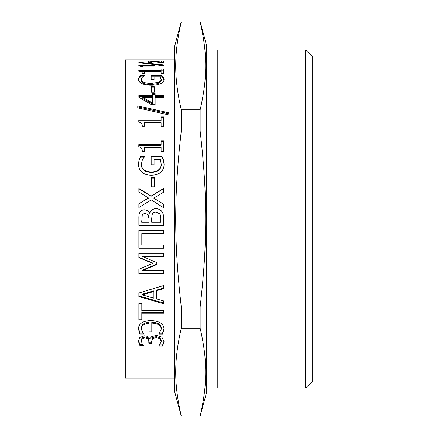 <?xml version="1.0" encoding="UTF-8"?>
<svg xmlns="http://www.w3.org/2000/svg" width="438" height="438" viewBox="0 0 438 438"><rect width="100%" height="100%" fill="white"/><g stroke="black" fill="none" stroke-linecap="round" stroke-linejoin="round"><path stroke-width="0.66" d="M138.868 62.738L138.868 62.24L163.626 64.988L163.626 65.7L138.868 62.738L138.868 62.24M161.096 70.179L163.626 70.179M141.271 71.673L144.507 71.673M144.507 72.834L144.507 73.272L142.24 73.272C142.427 71.974 141.277 71.312 138.786 71.29L138.786 70.354L161.096 70.354L161.096 68.843L163.626 68.843L163.626 73.272L161.096 73.272L161.096 72.834M161.096 71.673L161.096 70.354M161.096 73.272L161.096 71.525L144.507 71.525L144.507 73.272M151.285 87.868L154.296 87.868M151.285 86.691L154.296 86.691L154.296 92.122L151.285 92.122L151.285 86.691M152.451 102.957L152.451 97.422L142.783 97.422L152.451 102.957L152.451 103.987L142.783 98.501L142.783 97.422M152.451 94.668L155.118 94.668M138.868 96.486L152.451 96.486L152.451 93.551L155.118 93.551L155.118 95.391L163.626 95.391L163.626 97.422L155.118 97.422L155.118 104.759L151.625 104.759L138.868 97.329L138.868 96.486M155.118 95.391L155.118 96.486L163.626 96.486L163.626 97.422M138.868 97.329L138.868 95.391L152.451 95.391M161.096 117.691L163.626 117.691M138.786 121.069L161.096 121.069L161.096 116.782L163.626 116.782L163.626 126.325L161.096 126.325L161.096 122.711L144.507 122.711L144.507 126.325L142.24 126.325C142.427 123.664 141.277 122.29 138.786 122.213L138.786 120.187L161.096 120.187M151.165 156.952L161.978 156.952L163.385 160.297L164.102 164.529M141.277 164.381L141.277 164.863C141.578 169.583 144.858 172.079 151.126 172.364C154.428 172.342 156.93 171.63 158.627 170.218C160.357 168.86 161.233 167.004 161.255 164.639L160.456 159.399L154.056 159.399L154.056 164.754L151.165 164.754L151.165 156.399L161.978 156.399L163.385 159.771L164.102 164.042C164.113 167.387 163.035 170.086 160.877 172.134C158.66 174.165 155.446 175.195 151.225 175.233C147.223 175.189 144.086 174.154 141.819 172.118C139.602 170.103 138.474 167.404 138.43 164.02L139.109 159.733L140.554 156.492L144.524 156.492L142.438 159.64L141.277 164.381C141.578 169.139 144.858 171.658 151.126 171.942C154.428 171.92 156.93 171.203 158.627 169.785C160.357 168.411 161.233 166.533 161.255 164.151M138.43 164.507L139.109 160.259L140.554 157.045L144.524 157.045L144.524 156.492M161.978 156.952L161.978 156.399M158.627 170.218L158.627 169.785M140.554 157.045L140.554 156.492M139.109 160.259L139.109 159.733M138.868 188.723L151.066 196.29L163.626 188.723M138.868 203.884L148.559 198.08L138.868 191.943L138.868 188.45L151.066 196.082L163.626 188.45L163.626 192.162L153.754 198.113L163.626 204.212L163.626 207.749L151.225 199.903L138.868 207.508L138.868 203.752L148.559 197.894M153.754 198.113L163.626 204.343M163.626 247.996L138.868 247.996M163.626 233.585L141.797 233.585L141.797 245.017L163.626 245.017L163.626 248.253L138.868 248.253L138.868 230.437L163.626 230.437L163.626 233.717L141.797 233.717M141.797 318.875L138.868 318.875M163.626 312.371L141.797 312.371L141.797 319.767L138.868 319.767L138.868 303.622L141.797 303.622L141.797 310.537L163.626 310.537L163.626 313.208L141.797 313.208M142.558 344.427L139.853 344.427L138.43 340.167M148.816 341.815L148.816 340.726C148.783 338.382 147.414 337.134 144.704 336.992L142.06 337.961L141.293 340.216L142.136 343.846L143.505 345.555L139.853 345.555L138.43 341.251L139.81 337.446L144.365 335.771C147.206 335.897 149.035 336.975 149.84 339.001L151.685 336.614L156.24 335.322L161.797 337.003L164.064 341.509L162.662 346.053L158.967 346.053L161.195 341.547L159.81 338.673L156.081 337.632L152.572 338.793L151.586 341.613L151.586 343.244L148.816 343.244L148.816 341.815C148.783 339.45 147.414 338.196 144.704 338.048L142.06 339.028L141.293 341.306M151.586 342.138L148.816 342.138M161.195 341.547L161.195 340.457L159.81 337.61L156.081 336.581L152.572 337.725L151.586 341.613M164.047 341.01L162.662 344.92L159.87 344.92M139.853 344.427L139.853 345.555M142.06 337.961L142.06 339.028M152.572 337.725L152.572 338.793M162.662 344.92L162.662 346.053M142.728 333.126L139.952 333.126L138.43 328.013M148.92 323.239L148.92 322.308C143.96 322.85 141.392 324.777 141.217 328.1L141.217 329.08L143.62 334.15L139.952 334.15L138.43 328.993C138.6 323.6 142.843 320.808 151.143 320.605C159.383 320.977 163.692 323.781 164.064 329.02L162.558 334.194L158.906 334.194L161.277 329.08C160.96 325.368 157.8 323.381 151.789 323.118L151.789 331.938L148.92 331.938L148.92 323.239C143.96 323.781 141.392 325.724 141.217 329.08M151.789 330.936L148.92 330.936M161.277 329.08L161.277 328.1C160.96 324.421 157.8 322.45 151.789 322.193L151.789 323.118M164.064 328.04L162.558 333.17L159.81 333.17M139.952 333.126L139.952 334.15M162.558 333.17L162.558 334.194M142.24 294.878L142.24 294.199L153.891 290.843L153.891 291.484L142.24 294.878L153.891 298.201L153.891 291.484M163.626 288.051L156.7 290.044L156.7 298.984L163.626 300.922L163.626 303.758L138.868 296.581L138.868 293.017L163.626 285.532L163.626 288.669L156.7 290.679M163.626 303.003L138.868 295.891M156.804 264.141L142.301 270.18L142.301 270.64L163.626 270.64L163.626 273.531L138.868 273.531L138.868 269.288L152.648 263.391L152.648 262.997L138.868 257.276M163.626 273.049L138.868 273.049M163.626 256.044L142.301 256.044L142.301 256.372L156.804 262.619L156.804 264.547L142.301 270.64M152.648 263.391L138.868 257.621L138.868 253.169L163.626 253.169L163.626 256.372L142.301 256.372M148.099 214.62L144.907 213.235L142.317 214.5L141.677 222.143L148.92 222.143L148.92 218.414L148.099 214.62M159.771 213.859L156.158 212.074C154.368 211.943 153.086 212.611 152.309 214.078L151.668 218.414L151.668 222.143L160.817 222.143L160.817 219.476C160.894 216.799 160.549 214.927 159.771 213.859M160.817 222.115L160.817 219.471M149.862 213.328C150.738 210.344 152.791 208.811 156.021 208.74C158.501 208.822 160.368 209.665 161.617 211.28C163.007 212.89 163.675 215.244 163.626 218.338L163.626 225.433L138.868 225.433L138.868 218.874C138.764 215.77 139.098 213.624 139.87 212.435C140.822 210.7 142.345 209.851 144.447 209.89C146.85 209.966 148.619 211.111 149.741 213.328L149.862 213.279C150.738 210.262 152.791 208.723 156.021 208.647C158.501 208.729 160.368 209.583 161.617 211.215C163.007 212.835 163.675 215.206 163.626 218.332M163.626 225.373L138.868 225.373M139.87 212.435L139.87 212.375C140.822 210.623 142.345 209.769 144.447 209.813C146.85 209.884 148.619 211.039 149.741 213.279M138.868 218.874C138.764 215.742 139.098 213.58 139.87 212.375M151.285 178.091L154.296 178.091M151.285 177.724L154.296 177.724L154.296 186.84L151.285 186.84L151.285 177.724M161.096 141.458L163.626 141.458M138.786 145.279L161.096 145.279L161.096 140.762L163.626 140.762L163.626 151.493L161.096 151.493L161.096 147.453L144.507 147.453L144.507 151.493L142.24 151.493C142.427 148.52 141.277 146.987 138.786 146.894L138.786 144.617L161.096 144.617M137.767 106.872L168.997 113.831M137.767 107.89L137.767 105.865L168.997 112.884L168.997 114.997L137.767 107.89M151.165 76.787L161.978 76.787L164.053 79.875M141.277 79.431L141.277 80.674C141.578 83.138 144.858 84.463 151.126 84.649L158.627 83.483L161.255 80.559L160.456 76.946L154.056 76.946L154.056 79.623L151.165 79.623L151.165 75.511L161.978 75.511L163.385 77.126L164.102 79.262C164.113 80.981 163.035 82.41 160.877 83.548C158.66 84.671 155.446 85.246 151.225 85.268C147.223 85.24 144.086 84.665 141.819 83.538C139.602 82.421 138.474 80.992 138.43 79.251L139.109 77.11L140.554 75.555L144.524 75.555L142.438 77.066L141.277 79.431C141.578 81.917 144.858 83.253 151.126 83.444L158.627 82.267L161.255 79.316M138.479 79.858L139.109 78.369L140.554 76.831L142.689 76.831M161.978 76.787L161.978 75.511M158.627 83.483L158.627 82.267M140.554 76.831L140.554 75.555M139.109 78.369L139.109 77.11M161.315 62.355L163.626 62.355L163.626 62.672L161.255 62.672L152.791 61.484L150.404 61.889L151.926 62.65L148.958 62.65L147.934 61.829C148.121 61.309 149.676 61.057 152.588 61.074L161.315 62.114L161.315 60.953L163.626 60.953L163.626 62.672M149.243 62.65L150.404 62.541M161.315 62.672L161.315 62.114M158.227 61.999L158.227 61.49M150.404 62.65L150.404 61.889M140.916 66.707L142.919 66.707M138.808 65.344L154.236 65.344L154.236 66.083L142.919 66.083L142.919 67.08L140.976 67.08C141.2 66.395 140.478 66.023 138.808 65.957L138.808 65.344L138.808 65.957M174.795 378.136L125.284 378.136L125.284 59.864L174.795 59.864M181.179 21.9L174.795 45.716L174.795 392.284L181.277 416.1C173.837 383.491 173.837 360.77 181.277 328.161L200.139 328.161C207.579 360.77 207.579 383.491 200.139 416.1L206.621 392.284L206.621 45.716L200.243 21.9M181.277 416.1L200.139 416.1M181.277 328.161L181.277 306.939L200.139 306.939L200.139 328.161M181.277 306.939C173.837 241.721 173.837 196.279 181.277 131.061L200.139 131.061C207.579 196.279 207.579 241.721 200.139 306.939M181.277 131.061L181.277 109.839L200.139 109.839L200.139 131.061M181.277 109.839C173.837 77.23 173.837 54.509 181.277 21.9L200.139 21.9C207.579 54.509 207.579 77.23 200.139 109.839M217.232 380.967L206.621 380.967M217.232 49.959L217.232 388.041L305.642 388.041L305.642 49.959L217.232 49.959M305.642 49.959L312.716 57.033L312.716 380.967L305.642 388.041M163.385 160.297L163.385 159.771M151.126 172.364L151.126 171.942M144.704 336.992L144.704 338.048M156.081 336.581L156.081 337.632M159.81 337.61L159.81 338.673M163.385 78.391L163.385 77.126M151.126 84.649L151.126 83.444M152.588 61.484L152.588 61.074M217.232 57.033L206.621 57.033"/></g></svg>
